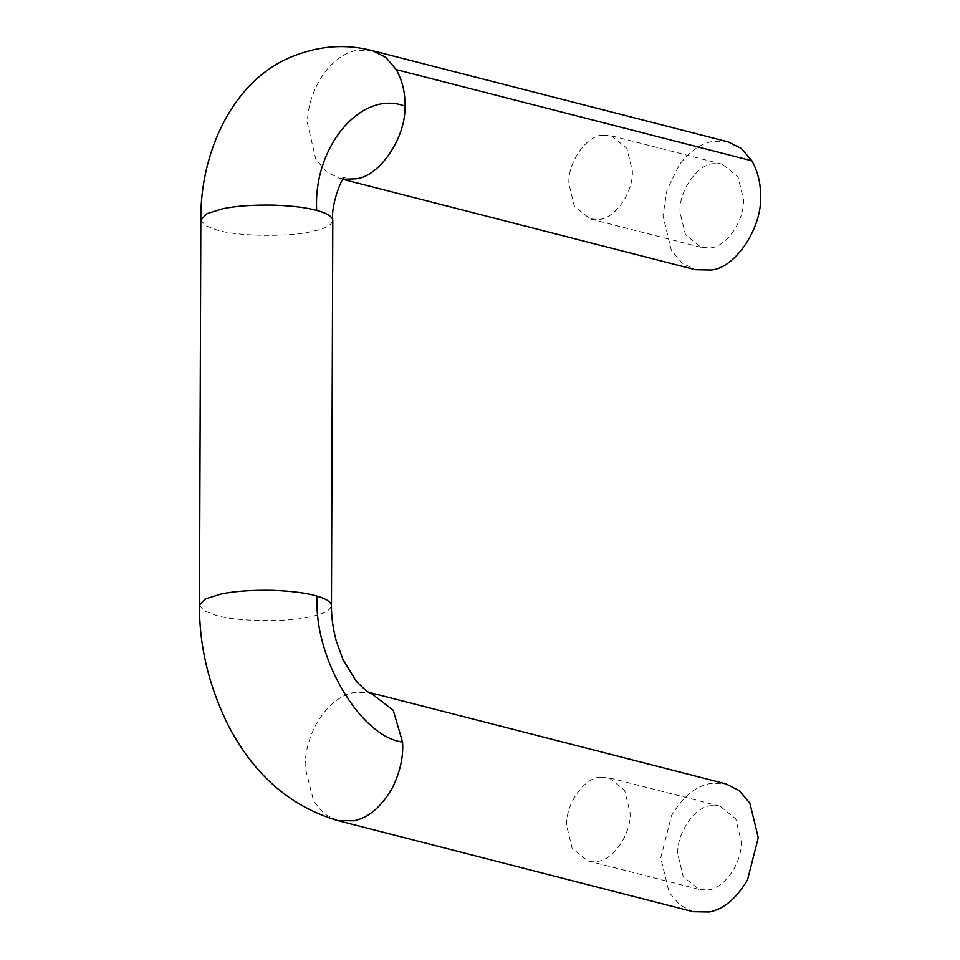 <?xml version="1.0" encoding="UTF-8"?>
<svg xmlns="http://www.w3.org/2000/svg" width="960" height="960" viewBox="0 0 960 960"><rect width="100%" height="100%" fill="white"/><g stroke="black" fill="none" stroke-linecap="round" stroke-linejoin="round"><path stroke-width="0.72" stroke-dasharray="4.8 3.6" d="M601.02 777.192C584.964 776.628 565.188 804.084 566.688 825.864L572.124 848.256L587.736 860.856L595.752 861.42C611.808 861.984 631.584 834.528 630.084 812.748L624.636 790.356L609.036 777.768L601.02 777.192M712.14 805.68C696.084 805.128 676.308 832.584 677.808 854.364L683.244 876.756L698.856 889.344L706.872 889.92C722.928 890.472 742.704 863.016 741.204 841.236L735.756 818.844L720.156 806.256L712.14 805.68M603.252 135.192C587.208 134.628 567.432 162.084 568.932 183.864L574.368 206.256L589.968 218.844L597.996 219.42C614.04 219.984 633.816 192.528 632.316 170.748L626.88 148.356L611.28 135.756L603.252 135.192M714.372 163.68C698.328 163.116 678.552 190.572 680.052 212.352L685.488 234.744L701.088 247.344L709.116 247.908C725.16 248.472 744.936 221.016 743.436 199.236L738 176.844L722.4 164.256L714.372 163.68M728.136 141.888L711.972 141.6C700.572 143.736 689.784 151.332 679.596 164.4L667.044 189.696L662.988 215.892L671.352 250.332L681.996 262.968L695.352 269.712M693.12 911.712L679.752 904.968L669.108 892.344L660.744 857.892L671.484 815.736C682.488 797.148 695.244 786.444 709.728 783.6L725.892 783.888M372.552 50.712L356.388 50.424C344.988 52.56 334.2 60.156 324.024 73.224C313.212 89.124 307.68 105.744 307.416 123.096L315.768 159.156L326.412 171.792L339.768 178.536L343.14 179.22M200.832 219.996L205.296 225.528L216.948 230.028C236.16 236.316 288.672 237.264 311.268 231.624C325.884 228.648 333.012 224.58 332.64 219.408M199.488 605.196L204.12 610.824L216.156 615.372C235.668 621.564 287.556 622.392 309.924 616.824C324.54 613.848 331.656 609.78 331.296 604.608M337.536 820.536L324.312 813.9L313.728 801.504L305.16 767.52C304.908 753.504 308.484 739.176 315.9 724.56C326.904 705.972 339.66 695.256 354.144 692.424L370.308 692.712M698.856 889.344L587.736 860.856M720.156 806.256L609.036 777.768M701.088 247.344L589.968 218.844M722.4 164.256L611.28 135.756M344.76 177.492L339.744 178.524L343.032 179.364"/><path stroke-width="1.44" d="M343.032 179.364L695.352 269.712L711.516 270C735.636 267.876 762.576 227.016 760.512 195.708C760.692 183.204 757.812 171.564 751.884 160.812L741.312 148.476L728.136 141.888L372.552 50.712L385.728 57.3L396.3 69.636L751.884 160.812M344.76 177.492C342.9 175.032 330.612 204.228 332.796 220.452L331.452 605.664C331.344 616.848 332.976 628.728 336.36 641.28L342.984 659.58L356.316 681.324C365.304 690.192 369.96 693.984 370.308 692.712L725.892 783.888L739.248 790.632L749.904 803.256L758.268 837.708L747.528 879.864C736.512 898.452 723.768 909.156 709.284 912L693.12 911.712L337.536 820.536L353.7 820.824C368.184 817.98 380.928 807.276 391.944 788.688C399.996 772.644 403.536 757.104 402.576 742.08C360.108 736.728 313.164 656.484 317.22 596.148C306.936 593.016 292.044 591.072 272.544 590.316C251.592 589.956 234.42 591.192 221.028 594.036L205.584 598.848L199.488 605.196L200.832 219.996C200.04 152.916 232.272 82.008 289.776 57.588C317.484 45.768 345.072 43.476 372.552 50.712M343.14 179.22L355.932 178.824C379.524 176.664 406.236 137.388 404.904 106.14C405.36 93.096 402.492 80.928 396.3 69.636M332.796 220.452L332.64 219.408C331.116 215.808 325.8 212.808 316.68 210.42C306.444 207.576 292.176 205.8 273.888 205.116C252.936 204.756 235.764 205.992 222.372 208.824L206.928 213.648L200.832 219.996M331.452 605.664L331.296 604.608C329.964 601.296 325.272 598.476 317.22 596.148M370.308 692.712L393.192 710.22L402.576 742.08M316.68 210.42C312.996 146.472 361.644 89.352 404.904 106.14M199.488 605.196C199.164 644.472 208.176 683.376 226.524 721.908C252.156 773.268 289.152 806.148 337.536 820.536"/></g></svg>
